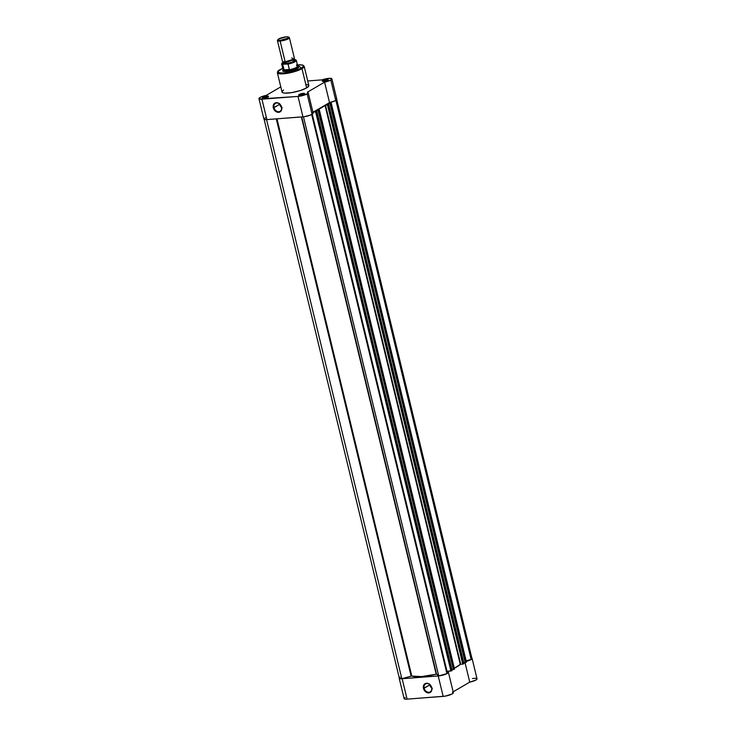 <?xml version="1.0" encoding="UTF-8"?>
<svg xmlns="http://www.w3.org/2000/svg" width="736" height="736" viewBox="0 0 736 736"><rect width="100%" height="100%" fill="white"/><g stroke="black" fill="none" stroke-linecap="round" stroke-linejoin="round"><path stroke-width="1.1" d="M429.732 684.59A4.6 3.616 -120.3 0 0 429.796 684.903L424.138 688.206A4.6 3.616 59.7 0 1 425.564 683.946A4.6 3.616 59.7 0 1 431.636 687.636A4.6 3.616 59.7 0 1 430.21 691.895A4.6 3.616 59.7 0 1 424.138 688.206A4.6 3.616 -120.3 0 0 428.941 692.282A4.6 3.616 -120.3 0 0 431.636 687.636L431.765 687.755A5.097 4.002 59.7 0 1 428.794 692.907A5.097 4.002 59.7 0 1 423.476 688.39L429.796 684.903A4.6 3.616 -120.3 0 0 431.701 687.948M399.179 678.206L404.119 698.639A6.771 1.5 -13.6 0 0 407.091 699.154L402.141 678.73A6.771 1.5 166.4 0 1 399.179 678.206A6.771 1.5 166.4 0 1 399.252 677.865M405.196 697.461L404.248 698.841L406.079 699.2L443.164 696.403L438.214 675.97A6.771 1.5 166.4 0 0 445.124 674.434A6.771 1.5 166.4 0 0 448.417 672.262A6.771 1.5 166.4 0 0 447.562 671.784L448.528 671.214L447.562 671.784L448.353 672.594L446.347 673.946L439.18 675.869L402.141 678.73L399.694 678.61L399.289 677.819M471.758 658.094L472.024 658.748L470.874 659.677L465.566 661.535M448.417 672.262L453.358 692.696A6.771 1.5 -13.6 0 1 450.064 694.867A6.771 1.5 -13.6 0 1 443.164 696.403L438.214 675.97L402.141 678.73L407.091 699.154L445.16 696.146L452.024 694.011L453.367 692.742L452.502 692.208M471.868 658.15A6.771 1.5 166.4 0 1 472.089 658.426L477.029 678.85A6.771 1.5 -13.6 0 1 469.734 682.134L464.986 662.51L469.734 682.134L453.155 691.831L469.734 682.134L475.815 680.101L477.038 678.978L476.045 678.344M475.594 678.298L472.438 678.518M431.765 687.755L431.719 690.497L430.293 692.42L427.956 692.88L425.518 691.711L423.329 687.442L423.862 684.885L424.957 683.735L427.285 683.275L428.959 683.882L431.011 685.934L431.636 687.636A4.6 3.616 -120.3 0 0 426.834 683.56A4.6 3.616 -120.3 0 0 424.138 688.206L423.476 688.39A5.097 4.002 59.7 0 1 426.457 683.247A5.097 4.002 59.7 0 1 431.765 687.755M446.274 670.882A24.628 5.437 -13.6 0 0 446.862 670.68A24.628 5.437 -13.6 0 1 446.274 670.882M445.593 665.427A24.628 5.437 166.4 0 1 445.004 665.629A24.628 5.437 -13.6 0 0 445.593 665.427M472.089 658.426A6.771 1.5 166.4 0 1 466.164 661.397M429.668 684.048L430.486 686.55L432.336 688.399M454.296 668.178A26.478 5.851 -13.6 0 0 460.285 664.406L460.736 664.268L460.285 664.406L325.018 105.285L325.468 105.138L460.736 664.268L462.751 664.111L327.483 104.981L462.751 664.111L460.736 664.268L325.468 105.138L328.311 104.751L463.579 663.881L462.751 664.111L463.965 663.633L328.698 104.503L328.136 104.512L328.688 104.494L463.579 663.881L328.311 104.751L325.091 105.239L316.949 110.014L319.36 109.912L454.535 669.171L319.268 110.041L318.09 110.391L453.781 669.484L318.513 110.354L316.452 110.418L316.692 111.403L314.281 111.688L316.452 110.418L316.857 111.412L452.079 670.606L316.811 111.476L315.643 111.909L450.91 671.03L447.019 671.333L312.239 114.218L447.019 671.333L446.412 671.425M411.553 676.053L276.285 118.882L411.102 676.136L401.828 678.712L411.553 676.053L276.754 118.846L411.774 676.062A26.478 5.851 -13.6 0 0 436.2 674.194L301.392 116.969L436.2 674.194L421.498 676.586L411.553 676.053M436.54 674.139L301.742 116.941L436.54 674.139M471.951 658.499L471.15 659.447L335.892 100.381L471.15 659.447A6.615 1.463 -13.6 0 0 471.942 658.462L336.674 99.332M471.15 659.447L466.155 660.836L471.15 659.447M331.2 103.012L328.55 103.15L331.191 102.994L466.035 662.446L331.108 103.123L329.93 103.463L465.621 662.556L330.354 103.436L328.293 103.491L328.532 104.484L328.293 103.491L326.122 104.76L327.943 104.622L326.122 104.76L328.293 103.491L330.114 103.353L465.198 662.593L465.952 662.483L330.354 103.436L466.035 662.446L466.468 662.142L331.2 103.012L466.468 662.142M463.717 662.612L465.17 662.501L463.717 662.612M454.535 669.015L453.358 669.512L318.283 110.271L316.452 110.418L314.281 111.688L316.857 111.421L452.079 670.606L446.347 671.434M451.876 669.53L453.339 669.42L451.876 669.53M313.269 112.084L315.643 111.909L313.269 112.084M311.678 114.531L446.936 673.606L311.678 114.531M438.72 675.887A6.615 1.463 -13.6 0 0 446.936 673.606L438.72 675.887L436.798 674.167L438.72 675.887L303.462 116.803L438.72 675.887M276.966 118.836L411.774 676.062L276.966 118.836M266.57 119.628L401.828 678.712L266.57 119.628M264.058 119.048L399.326 678.169A6.615 1.463 -13.6 0 0 401.828 678.712L399.326 678.132M470.966 657.966L471.813 658.26M319.369 109.931L454.535 669.171L319.369 109.931L317.06 109.94A26.478 5.851 166.4 0 0 325.018 105.285L460.285 664.406L454.406 668.122M399.39 677.856L400.126 677.184M315.643 111.909L450.91 671.03L451.738 670.8L316.471 111.679L315.643 111.909M318.513 110.354L453.781 669.484L318.513 110.354M323.306 81.089A2.585 0.57 -13.6 0 0 322.911 81.429A2.585 0.57 166.4 0 1 323.306 81.089L323.306 81.089A2.585 0.57 166.4 0 1 325.855 80.252A2.585 0.57 166.4 0 1 327.86 80.233A2.585 0.57 -13.6 0 0 325.855 80.252A2.585 0.57 -13.6 0 0 323.306 81.089L322.791 80.656L323.306 81.089M327.805 80.27A3.082 0.681 166.4 0 1 324.852 81.254A3.082 0.681 166.4 0 1 322.423 81.319A3.082 0.681 166.4 0 1 322.791 80.656L322.543 81.365L324.171 81.365L328.293 79.773L326.425 79.552L322.791 80.656A3.082 0.681 166.4 0 1 326.407 79.562A3.082 0.681 166.4 0 1 328.247 79.902A3.082 0.681 166.4 0 1 327.805 80.27M299.635 94.935A2.585 0.57 -13.6 0 0 299.239 95.275A2.585 0.57 166.4 0 1 299.635 94.935L299.635 94.935A2.585 0.57 166.4 0 1 302.183 94.088A2.585 0.57 166.4 0 1 304.189 94.079A2.585 0.57 -13.6 0 0 302.183 94.088A2.585 0.57 -13.6 0 0 299.635 94.935L299.12 94.493L299.635 94.935M304.134 94.116A3.082 0.681 166.4 0 1 301.18 95.1A3.082 0.681 166.4 0 1 298.752 95.156A3.082 0.681 166.4 0 1 299.12 94.493L298.871 95.211L300.5 95.211L304.621 93.61L302.754 93.398L299.12 94.493A3.082 0.681 166.4 0 1 302.735 93.398A3.082 0.681 166.4 0 1 304.575 93.748A3.082 0.681 166.4 0 1 304.134 94.116M281.483 107.06A4.6 3.616 -120.3 0 0 276.681 102.985A4.6 3.616 -120.3 0 0 273.994 107.631L273.323 107.815A5.097 4.002 59.7 0 1 276.304 102.672A5.097 4.002 59.7 0 1 281.621 107.18L281.483 107.06A4.6 3.616 59.7 0 1 280.057 111.32A4.6 3.616 59.7 0 1 273.994 107.631A4.6 3.616 59.7 0 1 275.411 103.371A4.6 3.616 59.7 0 1 281.483 107.06L281.566 109.922L280.14 111.844L277.812 112.295L275.365 111.136L273.176 106.867L273.378 105.082L274.804 103.16L277.132 102.7L278.806 103.307L281.621 107.18A5.097 4.002 59.7 0 1 278.64 112.332A5.097 4.002 59.7 0 1 273.323 107.815L279.643 104.328L273.994 107.631A4.6 3.616 -120.3 0 0 278.788 111.706A4.6 3.616 -120.3 0 0 281.483 107.06M263.562 97.695A2.585 0.57 -13.6 0 0 263.166 98.035A2.585 0.57 166.4 0 1 263.562 97.695L263.562 97.695A2.585 0.57 166.4 0 1 266.11 96.848A2.585 0.57 166.4 0 1 268.116 96.839A2.585 0.57 -13.6 0 0 266.11 96.848A2.585 0.57 -13.6 0 0 263.562 97.695L263.046 97.253L263.562 97.695M268.06 96.867A3.082 0.681 166.4 0 1 265.107 97.851A3.082 0.681 166.4 0 1 262.678 97.916A3.082 0.681 166.4 0 1 263.046 97.253L262.798 97.971L264.426 97.971L268.548 96.37L266.68 96.158L263.046 97.253A3.082 0.681 166.4 0 1 266.662 96.158A3.082 0.681 166.4 0 1 268.502 96.508A3.082 0.681 166.4 0 1 268.06 96.867M296.332 60.453A7.544 1.665 -13.6 0 1 288.07 64.06L289.386 69.488L283.986 69.902L289.11 69.8A7.544 1.665 -13.6 0 0 297.694 66.056L296.314 60.37A7.544 1.665 166.4 0 1 288.07 64.06L283.102 64.198L287.518 63.857A7.296 1.61 166.4 0 0 294.869 61.465A7.296 1.61 166.4 0 0 294.759 59.634L296.028 60.26L294.869 61.465L287.518 63.857L288.07 64.06L289.358 69.672L286.378 70.739A7.7 1.702 166.4 0 0 294.216 68.991A7.7 1.702 166.4 0 0 297.96 66.525A8.188 1.812 166.4 0 1 298.476 67.445A8.188 1.812 166.4 0 1 297.289 68.411A8.188 1.812 166.4 0 1 289.441 71.024A8.188 1.812 166.4 0 1 282.974 71.19A8.188 1.812 166.4 0 1 283.001 70.132L283.286 71.328L285.034 71.53L292.247 70.362L298.016 67.924L298.43 66.746L297.215 66.36M296.58 64.906L300.472 64.74L303.186 65.43L303.223 66.59L301.346 68.098A0.616 0.488 59.7 0 1 301.99 68.641L304.17 66.258L302.836 65.062L297.39 64.805L301.346 68.098L293.232 71.245L285.816 72.79L280.02 73.03L278.07 72.404L278.024 71.254L282.734 68.374L279.735 69.791A0.616 0.488 59.7 0 1 279.901 69.736L283.415 68.098M279.579 104.006A4.6 3.616 -120.3 0 0 279.643 104.328A4.6 3.616 -120.3 0 0 281.548 107.373M308.209 92.708L313.15 113.142A6.771 1.5 -13.6 0 1 312.082 114.31L307.133 93.886A6.771 1.5 166.4 0 0 308.209 92.708A6.771 1.5 166.4 0 0 307.354 92.23L324.585 82.156L329.526 102.58L312.938 112.277L329.526 102.58L335.202 100.758L335.754 100.464L330.814 80.04A6.771 1.5 166.4 0 0 331.881 78.872A6.771 1.5 166.4 0 0 322.037 79.874L307.731 80.969L322.037 79.874L328.357 78.402L331.678 78.614L331.688 79.368L330.262 80.334L324.585 82.156L329.526 102.58A6.771 1.5 -13.6 0 0 335.754 100.464L330.814 80.04A6.771 1.5 166.4 0 1 324.585 82.156L307.354 92.23L308.218 92.837L307.133 93.886L298.006 96.416L302.947 116.849A6.771 1.5 -13.6 0 0 312.082 114.31L307.133 93.886A6.771 1.5 166.4 0 1 298.006 96.416L259.302 98.983L259.063 98.284L260.424 97.272L266.266 95.367L280.784 86.885L266.266 95.367A6.771 1.5 166.4 0 0 258.971 98.652A6.771 1.5 166.4 0 0 261.933 99.176L266.874 119.6L304.097 116.72L310.279 115.147L313.122 113.068M281.998 91.871L283.066 92.819L285.117 93.132L291.64 92.635L300.665 90.445L306.645 87.906L301.99 68.641L306.645 87.906A13.791 3.045 -13.6 0 0 308.835 85.523L304.17 66.258A13.791 3.045 166.4 0 1 301.99 68.641A13.791 3.045 166.4 0 1 287.27 73.324A13.791 3.045 166.4 0 1 277.362 72.744L280.784 73.885L289.478 72.91L301.99 68.641A0.616 0.488 -120.3 0 0 301.346 68.098C298.632 69.994 292.707 71.64 283.59 73.03C277.196 72.827 275.963 71.732 279.901 69.736A0.616 0.488 -120.3 0 0 279.597 69.92M266.119 117.346L263.902 118.984L266.009 119.646L302.947 116.849L298.006 96.416L261.933 99.176L266.874 119.6A6.771 1.5 -13.6 0 1 263.911 119.085L258.971 98.652M312.966 112.893L312.294 112.654M331.881 78.872L336.821 99.296A6.771 1.5 -13.6 0 1 335.754 100.464L336.812 99.507L336.26 98.882M283.535 90.04L282.054 91.549M279.735 69.791L277.362 72.744L282.026 92.009A13.791 3.045 -13.6 0 0 291.925 92.589A13.791 3.045 -13.6 0 0 306.645 87.906L308.853 85.652M308.568 85.109L306.526 84.456M283.24 69.92L282.652 70.766L283.286 71.328M279.514 103.472L280.333 105.975L282.192 107.824M296.626 65.421L296.498 65.476A7.544 1.665 166.4 0 1 297.648 65.955A7.544 1.665 166.4 0 1 289.11 69.8L286.378 70.739L284.059 70.076L282.67 64.474L283.102 64.198A7.296 1.61 166.4 0 1 283.296 62.201L285.724 62.624L283.296 62.192L282.946 61.686L285.145 61.796A1.251 0.727 -94.4 0 1 285.724 62.624L294.069 59.588L285.724 62.624A1.251 0.727 85.6 0 0 285.145 61.796L294.087 59.046L291.723 57.951M277.96 39.569A5.557 1.224 166.4 0 1 286.249 36.837L288.576 37.094L287.804 38.226L280.315 40.305A5.557 1.224 166.4 0 1 277.96 39.569L277.518 40.25A6.155 1.362 -13.6 0 0 280.131 41.06L285.145 61.796A6.155 1.362 -13.6 0 0 291.419 60.398A6.155 1.362 -13.6 0 0 294.418 58.42L289.404 37.692A6.155 1.362 166.4 0 1 286.405 39.661A6.155 1.362 166.4 0 1 280.131 41.06A6.155 1.362 -13.6 0 0 286.976 39.44A6.155 1.362 -13.6 0 0 289.174 37.426L288.475 37.03A5.557 1.224 166.4 0 1 286.497 38.842A5.557 1.224 166.4 0 1 280.315 40.305L280.131 41.06L280.315 40.305L277.987 40.038L278.76 38.916L286.249 36.837A5.557 1.224 166.4 0 1 288.475 37.03M288.687 37.26A6.155 1.362 166.4 0 1 289.404 37.692M283.378 62.661L282.937 63.305L283.415 63.728L285.642 63.839A1.251 0.727 85.6 0 0 285.724 62.624A1.251 0.727 -94.4 0 1 285.642 63.839L283.222 62.799L283.296 62.192L281.658 63.922A7.544 1.665 166.4 0 0 282.67 64.474L283.102 64.198L281.897 63.305L283.636 62.026M283.001 70.141A7.7 1.702 166.4 0 0 286.378 70.739L284.225 70.178A7.544 1.665 166.4 0 1 283.02 69.488L282.992 70.03A7.7 1.702 -13.6 0 0 286.378 70.739L286.543 71.447L286.378 70.739A7.7 1.702 -13.6 0 0 294.428 68.917A7.7 1.702 -13.6 0 0 297.924 66.424L297.648 65.955M294.409 60.094L292.026 62.404L285.642 63.839L293.204 61.916L294.924 60.527L293.885 59.993M281.658 63.922L283.029 69.598A7.544 1.665 -13.6 0 0 284.225 70.178L282.67 64.474A7.544 1.665 -13.6 0 1 281.649 63.839M277.435 40.581L282.449 61.318A6.155 1.362 -13.6 0 0 285.145 61.796L280.131 41.06A6.155 1.362 166.4 0 1 277.435 40.581A6.155 1.362 166.4 0 1 277.886 39.873M328.698 104.503L463.965 663.633M316.857 111.421L452.125 670.551M298.117 67.997L298.476 67.445M268.143 97.06L268.502 96.508M304.216 94.3L304.575 93.748M327.888 80.463L328.247 79.902M294.087 59.046L294.336 60.067M297.96 66.525L298.255 67.712M296.314 60.37L294.97 59.634"/></g></svg>
